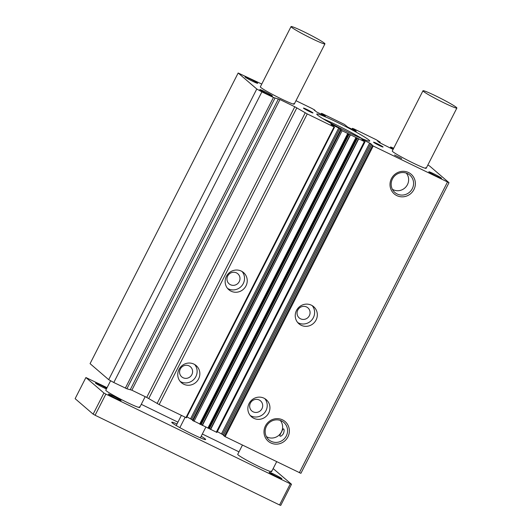 <?xml version="1.0" encoding="UTF-8"?>
<svg xmlns="http://www.w3.org/2000/svg" width="532" height="532" viewBox="0 0 532 532"><rect width="100%" height="100%" fill="white"/><g stroke="black" fill="none" stroke-linecap="round" stroke-linejoin="round"><path stroke-width="0.8" d="M425.72 167.666A19.019 1.277 -153 0 1 426.179 168.285A19.019 1.277 -153 0 1 410.93 161.934A19.019 1.277 -153 0 1 392.736 151.627A19.019 1.277 -153 0 1 392.277 151.015L422.973 90.766A19.019 1.277 27 0 0 423.432 91.384A19.019 1.277 27 0 0 441.627 101.692A19.019 1.277 27 0 0 456.875 108.043A19.019 1.277 27 0 0 456.416 107.424A19.019 1.277 27 0 0 438.222 97.117A19.019 1.277 27 0 0 422.973 90.766M293.784 103.501A19.019 1.277 -153 0 1 294.243 104.112A19.019 1.277 -153 0 1 278.994 97.768A19.019 1.277 -153 0 1 260.8 87.461A19.019 1.277 -153 0 1 260.341 86.842L291.037 26.6A19.019 1.277 -153 0 1 306.286 32.944A19.019 1.277 -153 0 1 324.48 43.258A19.019 1.277 -153 0 1 324.939 43.87A19.019 1.277 -153 0 1 309.69 37.526A19.019 1.277 -153 0 1 291.496 27.212A19.019 1.277 -153 0 1 291.037 26.6M373.67 142.35A5.353 0.359 -153 0 1 373.537 142.177A5.353 0.359 -153 0 1 377.826 143.966A5.353 0.359 -153 0 1 382.947 146.865A5.353 0.359 -153 0 1 383.073 147.038A5.353 0.359 -153 0 1 378.784 145.249A5.353 0.359 -153 0 1 373.67 142.35M303.579 108.262A5.353 0.359 -153 0 1 303.446 108.089A5.353 0.359 -153 0 1 307.735 109.878A5.353 0.359 -153 0 1 312.856 112.777A5.353 0.359 -153 0 1 312.982 112.95A5.353 0.359 -153 0 1 308.693 111.161A5.353 0.359 -153 0 1 303.579 108.262M429.005 172.036A7.135 0.479 -153 0 1 428.832 171.836A7.135 0.479 -153 0 1 434.338 174.077A7.135 0.479 -153 0 1 441.374 178.047A7.135 0.479 -153 0 1 441.52 178.3A7.135 0.479 -153 0 1 435.615 175.793A7.135 0.479 -153 0 1 429.005 172.036M245.146 77.08A7.135 0.479 -153 0 1 244.973 76.881A7.135 0.479 -153 0 1 250.479 79.122A7.135 0.479 -153 0 1 257.515 83.092A7.135 0.479 -153 0 1 257.654 83.344A7.135 0.479 -153 0 1 251.756 80.837A7.135 0.479 -153 0 1 245.146 77.08M259.962 89.815A7.135 0.479 -153 0 1 259.789 89.622A7.135 0.479 -153 0 1 265.295 91.863A7.135 0.479 -153 0 1 272.331 95.833A7.135 0.479 -153 0 1 272.47 96.086A7.135 0.479 -153 0 1 266.572 93.579A7.135 0.479 -153 0 1 259.962 89.815M394.544 154.998L401.713 158.563L394.544 154.998M317.491 115.032A29.726 2.002 -153 0 1 316.779 114.067A29.726 2.002 -153 0 1 340.606 123.989A29.726 2.002 -153 0 1 369.028 140.096A29.726 2.002 -153 0 1 369.74 141.06A29.726 2.002 -153 0 1 345.92 131.138A29.726 2.002 -153 0 1 317.491 115.032M362.372 138.799A29.726 2.002 27 0 0 322.937 118.709M250.273 415.519A11.292 10.859 130.7 0 0 265.973 410.671A11.292 10.859 130.7 0 0 264.796 398.628M268.687 413.005A11.292 10.859 -49.3 0 1 251.53 416.809A11.292 10.859 -49.3 0 1 249.102 403.475A11.292 10.859 -49.3 0 1 266.259 399.678A11.292 10.859 -49.3 0 1 268.687 413.005M297.661 322.512A11.292 10.859 130.7 0 0 313.361 317.657A11.292 10.859 130.7 0 0 312.191 305.621M316.075 319.998A11.292 10.859 -49.3 0 1 298.924 323.795A11.292 10.859 -49.3 0 1 296.49 310.469A11.292 10.859 -49.3 0 1 313.647 306.671A11.292 10.859 -49.3 0 1 316.075 319.998M287.925 436.865A12.968 12.475 -49.3 0 1 270.801 442.93A12.968 12.475 -49.3 0 1 265.435 425.926A12.968 12.475 -49.3 0 1 282.552 419.868A12.968 12.475 -49.3 0 1 287.925 436.865M266.426 426.298A11.458 11.019 130.7 0 0 268.022 438.98A11.458 11.019 130.7 0 0 286.302 435.961A11.458 11.019 130.7 0 0 282.878 421.703A11.458 11.019 130.7 0 0 266.426 426.298M413.936 189.552A12.968 12.475 -49.3 0 1 396.819 195.61A12.968 12.475 -49.3 0 1 391.446 178.612A12.968 12.475 -49.3 0 1 408.569 172.548A12.968 12.475 -49.3 0 1 413.936 189.552M392.443 178.978A11.458 11.019 130.7 0 0 394.039 191.66A11.458 11.019 130.7 0 0 412.313 188.641A11.458 11.019 130.7 0 0 408.889 174.383A11.458 11.019 130.7 0 0 392.443 178.978M227.57 288.424A11.292 10.859 130.7 0 0 243.27 283.569A11.292 10.859 130.7 0 0 242.1 271.526M245.983 285.903A11.292 10.859 -49.3 0 1 228.827 289.707A11.292 10.859 -49.3 0 1 226.399 276.381A11.292 10.859 -49.3 0 1 243.556 272.577A11.292 10.859 -49.3 0 1 245.983 285.903M180.182 381.431A11.292 10.859 130.7 0 0 195.876 376.576A11.292 10.859 130.7 0 0 194.705 364.54M198.596 378.917A11.292 10.859 -49.3 0 1 181.439 382.714A11.292 10.859 -49.3 0 1 179.011 369.388A11.292 10.859 -49.3 0 1 196.168 365.59A11.292 10.859 -49.3 0 1 198.596 378.917M392.377 189.279A10.813 10.401 130.7 0 0 407.432 184.657A10.813 10.401 130.7 0 0 406.288 173.1M279.938 436.12C280.869 436.499 282.027 435.661 283.423 433.613C284.274 431.252 284.347 429.676 283.629 428.872C283.17 428.726 282.465 429.783 281.508 432.051C280.218 434.185 279.699 435.548 279.938 436.12L280.012 436.167M266.359 436.599A10.813 10.401 130.7 0 0 281.421 431.977A10.813 10.401 130.7 0 0 280.271 420.413M250.406 403.096A6.657 6.404 130.7 0 0 251.835 410.957A6.657 6.404 130.7 0 0 261.95 408.716A6.657 6.404 130.7 0 0 260.52 400.855A6.657 6.404 130.7 0 0 250.406 403.096M297.794 310.09A6.657 6.404 130.7 0 0 299.23 317.943A6.657 6.404 130.7 0 0 309.338 315.702A6.657 6.404 130.7 0 0 307.908 307.848A6.657 6.404 130.7 0 0 297.794 310.09M227.703 276.002A6.657 6.404 130.7 0 0 229.139 283.855A6.657 6.404 130.7 0 0 239.247 281.614A6.657 6.404 130.7 0 0 237.817 273.761A6.657 6.404 130.7 0 0 227.703 276.002M180.315 369.009A6.657 6.404 130.7 0 0 181.745 376.862A6.657 6.404 130.7 0 0 191.859 374.621A6.657 6.404 130.7 0 0 190.429 366.767A6.657 6.404 130.7 0 0 180.315 369.009M90.068 363.649L108.688 379.662L256.783 89.01L238.163 73.004L90.068 363.649M108.688 379.662L113.801 382.515L261.897 91.863L256.783 89.01M223.433 435.389L225.122 436.659L300.906 473.327L449.001 182.682L429.637 166.031L427.834 165.026M217.355 431.625L223.553 435.076M192.511 420.353L216.903 432.436M186.938 416.829L192.631 420.041M113.801 382.515L126.889 388.786L131.863 390.195L146.706 397.411L159.154 404.573L186.439 417.806L334.508 127.155M238.163 73.004L261.764 84.056M261.897 91.863L273.441 97.482L279.958 99.544L294.801 106.759L307.25 113.921L334.049 126.955L330.897 124.169L339.748 128.551L342.103 130.726L364.367 141.559L361.82 139.211L370.678 143.587L373.218 146.007L449.001 182.682M393.7 148.222L390.634 146.972L393.474 148.667M393.082 149.432L379.276 142.516L377.427 140.913L380.24 142.19L376.177 139.703L354.119 128.97L352.397 128.338L356.274 131.218L347.788 127.148L344.417 124.402L322.153 113.569L325.351 116.182L316.866 112.106L314.066 110.011L315.03 110.39L314.465 109.891L311.652 108.322L295.985 100.694M447.432 182.104L299.336 472.749M352.397 128.338L351.971 129.183M390.634 146.972L390.116 147.989M269.338 472.509A7.135 0.479 -153 0 1 269.165 472.316A7.135 0.479 -153 0 1 274.672 474.557A7.135 0.479 -153 0 1 281.707 478.527A7.135 0.479 -153 0 1 281.854 478.78A7.135 0.479 -153 0 1 275.948 476.273A7.135 0.479 -153 0 1 269.338 472.509M106.413 388.945A7.135 0.479 -153 0 1 100.182 385.926A7.135 0.479 -153 0 1 95.7 383.266A7.135 0.479 -153 0 1 95.527 383.073A7.135 0.479 -153 0 1 99.577 384.603A7.135 0.479 -153 0 1 106.706 388.367M108.541 394.305A7.135 0.479 -153 0 1 108.368 394.112A7.135 0.479 -153 0 1 113.875 396.353A7.135 0.479 -153 0 1 120.91 400.323A7.135 0.479 -153 0 1 121.05 400.576A7.135 0.479 -153 0 1 115.151 398.069A7.135 0.479 -153 0 1 108.541 394.305M139.231 406.834A19.019 1.277 -153 0 1 139.683 407.446A19.019 1.277 -153 0 1 124.435 401.101A19.019 1.277 -153 0 1 106.247 390.794A19.019 1.277 -153 0 1 105.788 390.175L110.603 380.726M271.167 471A19.019 1.277 -153 0 1 271.619 471.618A19.019 1.277 -153 0 1 256.371 465.267A19.019 1.277 -153 0 1 238.183 454.96A19.019 1.277 -153 0 1 237.724 454.348L242.446 445.078M201.196 436.253A19.019 1.277 -153 0 1 205.199 438.92A19.019 1.277 -153 0 1 205.651 439.532A19.019 1.277 -153 0 1 190.403 433.188A19.019 1.277 -153 0 1 172.215 422.874A19.019 1.277 -153 0 1 171.756 422.262A19.019 1.277 -153 0 1 177.03 423.944M107.058 387.682L85.898 377.534L103.913 393.022L105.855 394.106L290.319 483.821L291.509 484.26L273.169 468.586M238.994 451.854L202.333 434.019M177.941 422.155L141.279 404.327M291.509 484.26L280.743 505.4L279.553 504.961L290.319 483.821M105.855 394.106L95.088 415.246L279.553 504.961M103.913 393.022L93.147 414.162L95.088 415.246M85.898 377.534L75.125 398.668L93.147 414.162M185.163 417.221L179.856 427.642M200.378 437.849L205.844 427.13M176.218 425.54L181.392 415.386M125.346 388.127L273.441 97.482M373.218 146.007L225.122 436.659M372.453 145.575L224.358 436.227M371.509 144.77L223.42 435.422M370.678 143.587L222.582 434.238M221.558 433.666L369.654 143.022M364.367 141.559L216.278 432.203M358.734 138.819L210.639 429.464M358.468 138.679L210.373 429.331M357.431 138.114L209.335 428.765M208.843 428.526L356.932 137.874M356.214 137.582L208.118 428.233M355.988 137.475L207.892 428.127M350.488 134.802L202.393 425.454M350.222 134.669L202.127 425.321M349.185 134.104L201.089 424.755M200.597 424.516L348.686 133.865M347.968 133.572L199.872 424.223M347.742 133.465L199.646 424.117M342.103 130.726L194.014 421.377M341.085 130.154L192.99 420.805M340.586 129.735L192.498 420.38M339.748 128.551L191.66 419.203M190.636 418.631L338.731 127.979M334.049 126.955L185.954 417.607M307.25 113.921L159.154 404.573M305.215 112.837L157.12 403.489M296.836 107.843L148.747 398.495M146.706 397.411L294.801 106.759M279.958 99.544L131.863 390.195M130.327 389.537L278.422 98.885M274.978 98.134L126.889 388.786M323.549 114.619L323.25 115.211M322.725 114.959L323.037 114.333M322.02 113.768L321.674 114.447M321.528 113.343L321.102 114.167M354.472 129.662L354.172 130.254M353.647 129.994L353.966 129.376M352.942 128.804L352.596 129.482M379.908 142.889L380.254 142.21L379.895 142.882M379.928 142.077L379.602 142.722M391.885 147.896L391.492 148.661M391.372 147.61L390.967 148.408M371.489 144.744L223.393 435.389M365.019 141.818L216.923 432.469M340.566 129.702L192.471 420.353M334.535 127.155L186.439 417.806M321.501 113.309L321.069 114.154M456.875 108.043L426.179 168.285M276.66 461.723L271.619 471.618M324.939 43.87L294.243 104.112M145.176 396.666L139.683 407.446"/></g></svg>

